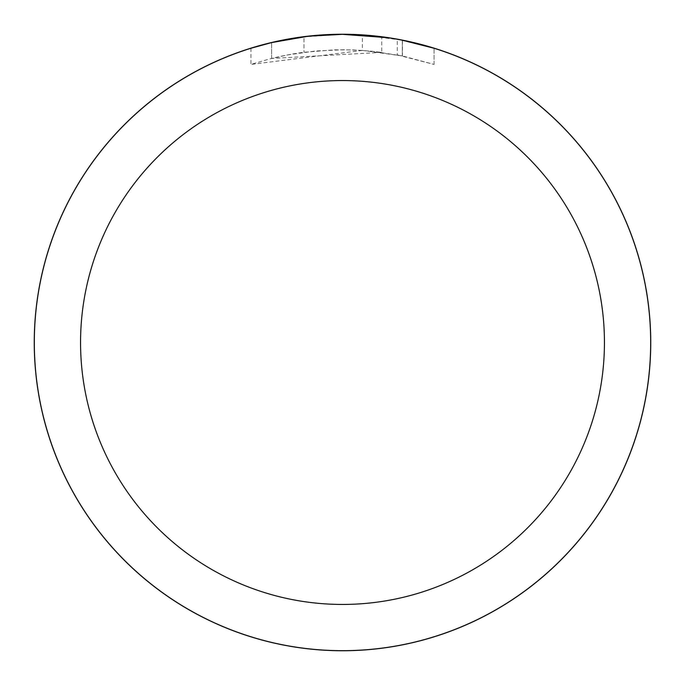 <?xml version="1.0" encoding="UTF-8"?>
<svg xmlns="http://www.w3.org/2000/svg" width="685" height="685" viewBox="0 0 685 685"><rect width="100%" height="100%" fill="white"/><g stroke="black" fill="none" stroke-linecap="round" stroke-linejoin="round"><path stroke-width="0.51" stroke-dasharray="3.42 2.57" d="M321.616 35.038L342.5 34.336L322.592 34.969L296.194 37.829L276.603 41.451L250.933 48.241L250.933 64.424L269.094 59.09L287.554 54.937L315.657 50.973L344.016 49.74L362.922 50.45L381.75 52.377L381.75 36.836L342.5 34.327A308.173 308.173 0 0 1 650.673 342.5A308.173 308.173 0 0 1 342.5 650.673A308.173 308.173 0 0 1 34.327 342.5A308.173 308.173 0 0 1 342.5 34.327L348.648 34.387M352.938 34.507L380.449 36.673M302.094 36.99L342.5 34.327L362.356 34.986L402.446 40.227M434.05 48.25L397.231 39.233M381.75 52.377L271.611 58.448A292.76 292.76 0 0 1 303.986 52.283L334.383 49.851L353.22 49.928L372.101 51.238L402.446 55.939L397.24 54.903L397.249 39.225L398.696 39.499M402.446 55.939L402.446 40.218L388.052 37.709M319.912 35.158L303.986 36.75L303.986 52.283L303.986 36.742A308.173 308.173 0 0 0 271.611 42.59L296.425 37.786M309.192 36.134L307.745 36.296M434.076 64.424L434.076 48.25L434.076 64.424M397.231 54.903L434.05 64.424L402.309 55.922L362.365 50.407L362.365 34.969M271.611 58.448L271.611 42.59L271.611 58.448M362.356 50.425L250.958 64.424M402.326 55.913L402.326 40.192L402.326 55.913M34.327 342.5A308.173 308.173 0 0 1 342.5 34.327A308.173 308.173 0 0 1 650.673 342.5A308.173 308.173 0 0 1 342.5 650.673A308.173 308.173 0 0 1 34.327 342.5"/><path stroke-width="1.03" d="M342.5 34.25A308.25 308.25 0 0 1 650.75 342.5A308.25 308.25 0 0 1 342.5 650.75A308.25 308.25 0 0 1 34.25 342.5A308.25 308.25 0 0 1 342.5 34.25M348.648 34.387L352.938 34.507M380.449 36.673L381.75 36.836M388.052 37.709L342.5 34.327A308.173 308.173 0 0 1 650.673 342.5A308.173 308.173 0 0 1 342.5 650.673A308.173 308.173 0 0 1 34.327 342.5A308.173 308.173 0 0 1 342.5 34.327L309.192 36.134M402.446 40.227L434.05 48.25M398.696 39.499L402.446 40.218M342.5 80.556A261.944 261.944 0 0 1 604.444 342.5A261.944 261.944 0 0 1 342.5 604.444A261.944 261.944 0 0 1 80.556 342.5A261.944 261.944 0 0 1 342.5 80.556M307.745 36.296L271.611 42.59L250.958 48.241M319.912 35.158L321.616 35.038M296.425 37.786L302.094 36.99"/></g></svg>
